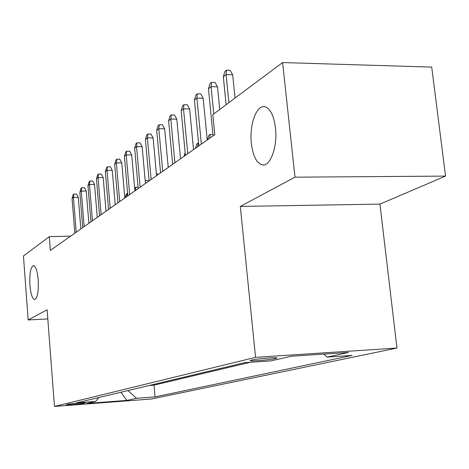 <?xml version="1.0" encoding="UTF-8"?>
<svg xmlns="http://www.w3.org/2000/svg" width="469" height="469" viewBox="0 0 469 469"><rect width="100%" height="100%" fill="white"/><g stroke="black" fill="none" stroke-linecap="round" stroke-linejoin="round"><path stroke-width="0.7" d="M251.361 143.397C249.156 124.889 256.59 104.235 265.02 106.78C270.373 108.638 273.855 115.702 275.467 127.967C277.695 146.428 270.455 166.442 262.529 164.9C256.725 163.458 253.002 156.288 251.361 143.397M29.91 285.193C29.406 273.785 30.567 267.248 33.381 265.571C35.72 266.075 37.332 270.848 38.206 279.882C38.698 291.302 37.567 297.862 34.794 299.562C32.396 299.081 30.766 294.292 29.91 285.193M251.237 360.139L250.282 360.749C252.046 361.394 271.082 359.717 275.971 358.486L277.009 357.841C275.151 357.208 255.834 358.926 251.237 360.139M445.55 176.092L294.989 177.176L240.316 206.43L379.943 204.121L445.55 176.092L431.72 67.108L282.602 62.559L212.826 114.635L214.802 134.662L50.359 250.399L49.304 236.669L23.45 255.963L28.158 319.94L47.815 318.955M379.943 204.121L396.967 348.045L151.376 399.002L54.463 406.441L255.546 357.349L396.967 348.045M83.406 403.375L85.493 402.812C85.481 402.408 70.414 403.674 68.286 404.26L66.305 404.806C66.322 405.21 81.166 403.967 83.406 403.375L83.359 402.777M127.967 390.56L136.555 398.304L155.051 396.897L352.108 355.42L327.04 357.108L348.502 352.465L291.02 356.27L271.123 360.866L244.666 362.648L76.441 402.883L95.641 401.423L98.807 397.536M136.555 398.304L126.847 400.403L86.753 403.475L95.641 401.423M149.136 385.5L154.014 385.143L250.411 362.261M294.989 177.176L282.602 62.559M240.316 206.43L255.546 357.349M54.463 406.441L47.117 309.792L28.158 319.94M70.614 236.142L49.304 236.669M154.014 385.143L155.051 396.897M327.04 357.108L323.839 354.095M120.961 392.236L126.847 400.403M80.85 228.942L78.294 197.361L73.428 197.426L76.218 232.196M72.05 198.534L73.146 194.711L73.914 194.09L73.428 197.426L72.05 198.534L74.823 233.181M73.914 194.09L76.617 194.06L78.294 197.361M125.153 197.76L126.214 194.072L127.65 193.451M127.081 193.457L126.694 196.675M88.881 223.285L86.237 191.053L81.278 191.106L84.168 226.603M79.841 192.261L80.967 188.362L81.764 187.711L81.278 191.106L79.841 192.261L82.708 227.629M81.764 187.711L84.514 187.682L86.237 191.053M97.265 217.387L94.533 184.464L89.479 184.51L92.463 220.764M87.973 185.718L89.122 181.732L89.96 181.052L89.479 184.51L87.973 185.718L90.945 221.831M89.96 181.052L92.762 181.028L94.533 184.464M106.029 211.214L103.198 177.581L98.044 177.616L101.14 214.655M96.473 178.882L97.652 174.802L98.525 174.093L98.044 177.616L96.473 178.882L99.551 215.775M98.525 174.093L101.386 174.075L103.198 177.581M115.198 204.76L112.267 170.382L107.008 170.405L110.215 208.271M105.361 171.73L106.569 167.556L107.477 166.817L107.008 170.405L105.361 171.73L108.55 209.444M107.477 166.817L110.397 166.806L112.267 170.382M134.697 188.937L135.019 187.811L135.922 187.172L138.103 187.149M135.922 187.172L135.541 190.449M145.185 180.612L147.858 180.594L148.315 181.456M156.37 173.759L157.543 173.753L158.012 174.632M124.807 198.006L121.758 162.843L116.388 162.86L119.718 201.582M114.671 164.244L115.902 159.976L116.857 159.196L116.388 162.86L114.671 164.244L117.977 202.807M116.857 159.196L119.835 159.19L121.758 162.843M134.873 190.918L131.707 154.946L126.225 154.946L129.684 194.565M124.42 156.394L125.686 152.026L126.689 151.206L126.225 154.946L124.42 156.394L127.855 195.854M126.689 151.206L129.725 151.211L131.707 154.946M145.437 183.479L142.148 146.656L136.549 146.639L140.149 187.201M134.656 148.163L135.946 143.684L137.001 142.828L136.549 146.639L134.656 148.163L138.226 188.556M137.001 142.828L140.108 142.84L142.148 146.656M156.54 175.664L153.117 137.945L147.395 137.909L151.141 179.469M145.402 139.516L146.733 134.92L147.841 134.023L147.395 137.909L145.402 139.516L149.124 180.887M147.841 134.023L151.012 134.04L153.117 137.945M168.224 167.445L164.654 128.782L158.809 128.729L162.714 171.326M156.71 130.417L158.071 125.704L159.237 124.76L158.809 128.729L156.71 130.417L160.586 172.821M159.237 124.76L162.479 124.789L164.654 128.782M180.536 158.78L176.807 119.132L170.827 119.062L174.902 162.743M168.617 120.838L170.018 116.001L171.244 114.999L170.827 119.062L168.617 120.838L172.662 164.32M171.244 114.999L174.562 115.04L176.807 119.132M184.059 156.3L185.138 152.577M195.538 148.222L196.787 143.907L198.586 143.068M197.971 143.063L197.648 146.738M207.585 139.744L208.869 135.318L210.106 134.439L212.961 134.456M210.106 134.439L209.795 138.185M193.521 149.64L189.623 108.949L183.508 108.861L187.77 153.691M181.175 110.737L182.611 105.765L183.912 104.71L183.508 108.861L181.175 110.737L185.402 155.356M183.912 104.71L187.307 104.763L189.623 108.949M207.245 139.979L203.165 98.197L196.904 98.08L201.359 144.124M194.436 100.067L195.919 94.955L197.291 93.841L196.904 98.08L194.436 100.067L198.856 145.882M197.291 93.841L200.761 93.906L203.165 98.197M219.744 109.47L217.493 86.818L211.079 86.677L213.77 113.932M208.465 88.782L209.989 83.517L211.443 82.339L211.079 86.677L208.465 88.782L213.096 135.863M211.443 82.339L215.001 82.421L217.493 86.818M235.039 98.056L232.671 74.764L226.099 74.594L228.925 102.623M223.326 76.822L224.897 71.399L226.439 70.151L226.099 74.594L223.326 76.822L226.128 104.704M226.439 70.151L230.086 70.25L232.671 74.764M250.253 360.438L250.282 360.749M262.529 164.9L263.648 164.9"/></g></svg>
